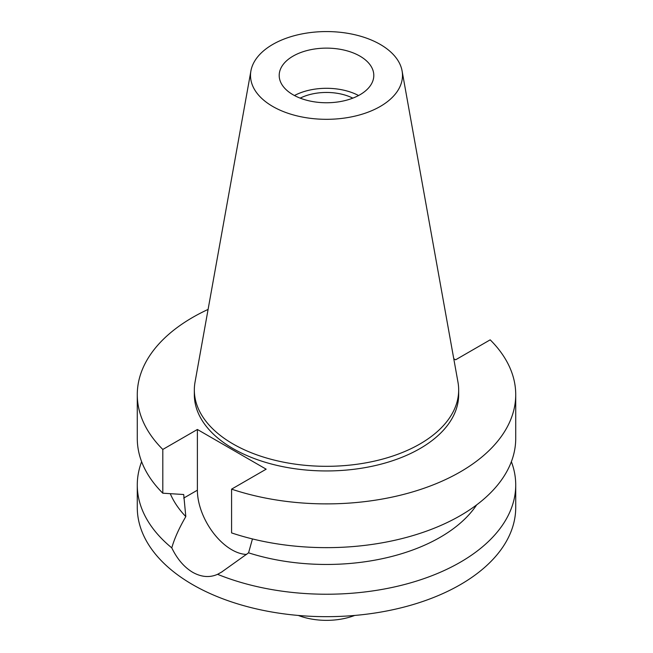 <?xml version="1.0" encoding="UTF-8"?>
<svg xmlns="http://www.w3.org/2000/svg" width="653" height="653" viewBox="0 0 653 653"><rect width="100%" height="100%" fill="white"/><g stroke="black" fill="none" stroke-linecap="round" stroke-linejoin="round"><path stroke-width="0.98" d="M293.05 56.134A47.302 27.312 0 0 0 279.198 75.446A47.302 27.312 0 0 0 308.396 100.676A47.302 27.312 0 0 0 359.95 94.758A47.302 27.312 0 0 0 373.802 75.446A47.302 27.312 0 0 0 344.604 50.208A47.302 27.312 0 0 0 293.05 56.134M294.446 95.526A47.302 27.312 180 0 1 358.554 95.526M352.824 98.138A40.119 23.157 0 0 0 300.176 98.138M298.299 615.452A51.089 29.499 0 0 0 354.701 615.452M453.762 358.734L455.614 359.803L490.191 339.838A189.223 109.247 180 0 1 515.723 394.641L515.723 438.4A189.223 109.247 0 0 1 460.3 515.65A189.223 109.247 0 0 1 231.578 532.905L231.578 489.146L266.155 469.18L197.386 429.478L162.809 449.444A189.223 109.247 180 0 1 137.277 394.641L137.277 438.4A189.223 109.247 0 0 0 162.809 493.203L183.705 494.517L185.811 516.596C179.093 528.155 174.416 538.578 171.78 547.875A189.223 109.247 180 0 1 137.277 484.983L137.277 507.422A189.223 109.247 0 0 0 254.09 608.351A189.223 109.247 0 0 0 460.3 584.672A189.223 109.247 0 0 0 515.723 507.422L515.723 484.983A189.223 109.247 180 0 1 460.3 562.233A189.223 109.247 180 0 1 217.571 574.314L221.604 572.077L248.564 552.83L252.458 538.937M137.277 484.983A189.223 109.247 180 0 1 141.628 461.695M171.78 547.875C177.192 559.058 184.17 567.204 192.7 572.314C201.41 577.154 209.703 577.823 217.571 574.314M246.638 554.438A48.632 28.079 60 0 1 231.766 549.753A48.632 28.079 60 0 1 197.386 490.199L197.386 429.478M170.278 493.692A160.842 92.857 0 0 0 185.811 516.596M511.372 461.695A189.223 109.247 180 0 1 515.723 484.983M248.564 552.83A160.842 92.857 0 0 0 440.228 537.264A160.842 92.857 0 0 0 476.657 504.883M515.723 394.641A189.223 109.247 180 0 1 460.3 471.89A189.223 109.247 180 0 1 231.578 489.146M137.277 394.641A189.223 109.247 180 0 1 192.7 317.391A189.223 109.247 180 0 1 208.087 309.424M194.333 390.004L194.333 394.641A132.167 76.311 0 0 0 275.917 465.14A132.167 76.311 0 0 0 419.961 448.595A132.167 76.311 0 0 0 458.667 394.641L458.667 390.004A132.167 76.311 180 0 1 419.961 443.967A132.167 76.311 180 0 1 275.917 460.504A132.167 76.311 180 0 1 194.333 390.004A132.167 76.311 180 0 1 195.035 382.136L250.915 70.916A75.993 43.873 180 0 1 272.766 44.42A75.993 43.873 180 0 1 351.918 34.095A75.993 43.873 180 0 1 402.085 70.916A75.993 43.873 180 0 1 380.234 106.463A75.993 43.873 180 0 1 293.834 115.059A75.993 43.873 180 0 1 250.915 70.916M162.809 449.444L162.809 493.203M402.085 70.916L457.965 382.136A132.167 76.311 180 0 1 458.667 390.004M183.705 498.092L197.386 490.199M222.183 571.742L221.604 572.069"/></g></svg>
